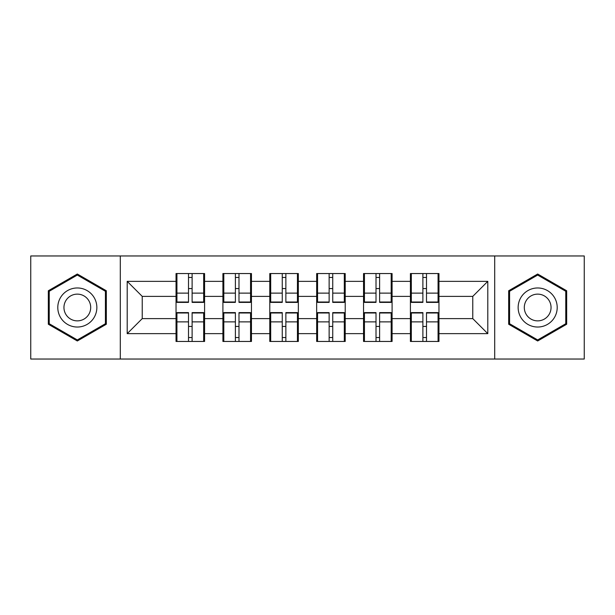 <?xml version="1.0" encoding="UTF-8"?>
<svg xmlns="http://www.w3.org/2000/svg" width="615" height="615" viewBox="0 0 615 615"><rect width="100%" height="100%" fill="white"/><g stroke="black" fill="none" stroke-linecap="round" stroke-linejoin="round"><path stroke-width="0.92" d="M494.706 359.037L584.25 359.037L584.25 255.963L494.706 255.963L494.706 359.037L120.294 359.037L120.294 255.963L30.75 255.963L30.75 359.037L120.294 359.037M438.964 326.58L438.065 326.58M411.32 326.58L410.42 326.58M410.42 288.42L411.32 288.42M438.065 288.42L438.964 288.42M438.964 284.514L438.065 284.514M411.32 284.514L410.42 284.514M410.42 330.486L411.32 330.486M438.065 330.486L438.964 330.486M392.086 326.58L391.186 326.58M364.441 326.58L363.542 326.58M363.542 288.42L364.441 288.42M391.186 288.42L392.086 288.42M392.086 284.514L391.186 284.514M364.441 284.514L363.542 284.514M363.542 330.486L364.441 330.486M391.186 330.486L392.086 330.486M345.215 326.58L344.308 326.58M317.563 326.58L316.664 326.58M316.664 288.42L317.563 288.42M344.308 288.42L345.215 288.42M345.215 284.514L344.308 284.514M317.563 284.514L316.664 284.514M316.664 330.486L317.563 330.486M344.308 330.486L345.215 330.486M298.337 326.58L297.437 326.58M270.692 326.58L269.785 326.58M269.785 288.42L270.692 288.42M297.437 288.42L298.337 288.42M298.337 284.514L297.437 284.514M270.692 284.514L269.785 284.514M269.785 330.486L270.692 330.486M297.437 330.486L298.337 330.486M251.458 326.58L250.559 326.58M223.814 326.58L222.914 326.58M222.914 288.42L223.814 288.42M250.559 288.42L251.458 288.42M251.458 284.514L250.559 284.514M223.814 284.514L222.914 284.514M222.914 330.486L223.814 330.486M250.559 330.486L251.458 330.486M494.706 255.963L120.294 255.963M472.766 318.616L472.766 296.384L438.964 296.384L438.964 318.616L472.766 318.616L487.795 333.645L487.795 281.355L438.964 281.355L438.964 273.544L410.42 273.544L410.42 296.384L392.086 296.384L392.086 318.616L410.42 318.616L410.42 296.384M487.795 333.645L438.964 333.645L438.964 341.456L410.42 341.456L410.42 333.645L392.086 333.645L392.086 341.456L363.542 341.456L363.542 333.645L345.215 333.645L345.215 341.456L316.664 341.456L316.664 333.645L298.337 333.645L298.337 341.456L269.785 341.456L269.785 333.645L251.458 333.645L251.458 341.456L222.914 341.456L222.914 333.645L204.58 333.645L204.58 341.456L176.036 341.456L176.036 333.645L127.205 333.645L127.205 281.355L176.036 281.355L176.036 296.384L142.234 296.384L142.234 318.616L176.036 318.616L176.036 296.384M410.42 281.355L392.086 281.355L392.086 273.544L363.542 273.544L363.542 281.355L345.215 281.355L345.215 273.544L316.664 273.544L316.664 281.355L298.337 281.355L298.337 273.544L269.785 273.544L269.785 281.355L251.458 281.355L251.458 273.544L222.914 273.544L222.914 281.355L204.58 281.355L204.58 273.544L176.036 273.544L176.036 281.355M410.42 318.616L410.42 333.645M392.086 318.616L392.086 333.645M392.086 281.355L392.086 296.384M345.215 318.616L363.542 318.616L363.542 296.384L345.215 296.384L345.215 333.645M363.542 318.616L363.542 333.645M363.542 281.355L363.542 296.384M345.215 281.355L345.215 296.384M298.337 318.616L316.664 318.616L316.664 296.384L298.337 296.384L298.337 333.645M316.664 318.616L316.664 333.645M316.664 281.355L316.664 296.384M298.337 281.355L298.337 296.384M251.458 318.616L269.785 318.616L269.785 296.384L251.458 296.384L251.458 333.645M269.785 318.616L269.785 333.645M269.785 281.355L269.785 296.384M251.458 281.355L251.458 296.384M204.58 318.616L222.914 318.616L222.914 296.384L204.58 296.384L204.58 333.645M222.914 318.616L222.914 333.645M222.914 281.355L222.914 296.384M204.58 281.355L204.58 296.384M204.58 326.58L203.68 326.58M176.936 326.58L176.036 326.58M176.036 288.42L176.936 288.42M203.68 288.42L204.58 288.42M204.58 284.514L203.68 284.514M176.936 284.514L176.036 284.514M176.036 330.486L176.936 330.486M203.68 330.486L204.58 330.486M176.036 318.616L176.036 333.645M142.234 318.616L127.205 333.645M127.205 281.355L142.234 296.384M438.964 318.616L438.964 333.645M438.964 281.355L438.964 296.384M487.795 281.355L472.766 296.384M77.329 274.013L48.331 290.757L48.331 324.243L77.329 340.987L106.326 324.243L106.326 290.757L77.329 274.013M508.674 324.243L537.671 340.987L566.669 324.243L566.669 290.757L537.671 274.013L508.674 290.757L508.674 324.243M203.68 273.544L203.68 302.396L192.111 302.396L192.111 273.544M188.505 273.544L188.505 302.396L176.936 302.396L176.936 273.544M188.505 277.45L192.111 277.45M192.111 288.566L188.505 288.566M176.936 341.456L176.936 312.605L188.505 312.605L188.505 341.456M192.111 341.456L192.111 312.605L203.68 312.605L203.68 341.456M192.111 337.55L188.505 337.55M188.505 326.434L192.111 326.434M77.329 287.966A19.534 19.534 0 0 0 57.795 307.5A19.534 19.534 0 0 0 77.329 327.034A19.534 19.534 0 0 0 96.855 307.5A19.534 19.534 0 0 0 77.329 287.966M77.329 294.131A13.369 13.369 0 0 0 63.952 307.5A13.369 13.369 0 0 0 77.329 320.869A13.369 13.369 0 0 0 90.697 307.5A13.369 13.369 0 0 0 77.329 294.131M105.419 323.721L77.329 339.941L49.231 323.721L49.231 291.279L77.329 275.059L105.419 291.279L105.419 323.721M554.592 297.737A19.534 19.534 0 0 0 527.908 290.588A19.534 19.534 0 0 0 520.759 317.263A19.534 19.534 0 0 0 547.442 324.413A19.534 19.534 0 0 0 554.592 297.737M549.257 300.812A13.369 13.369 0 0 0 530.991 295.923A13.369 13.369 0 0 0 526.094 314.188A13.369 13.369 0 0 0 544.36 319.077A13.369 13.369 0 0 0 549.257 300.812M537.671 339.941L509.581 323.721L509.581 291.279L537.671 275.059L565.769 291.279L565.769 323.721L537.671 339.941M250.559 273.544L250.559 302.396L238.989 302.396L238.989 273.544M235.384 273.544L235.384 302.396L223.814 302.396L223.814 273.544M235.384 277.45L238.989 277.45M238.989 288.566L235.384 288.566M297.437 273.544L297.437 302.396L285.867 302.396L285.867 273.544M282.262 273.544L282.262 302.396L270.692 302.396L270.692 273.544M282.262 277.45L285.867 277.45M285.867 288.566L282.262 288.566M344.308 273.544L344.308 302.396L332.738 302.396L332.738 273.544M329.133 273.544L329.133 302.396L317.563 302.396L317.563 273.544M329.133 277.45L332.738 277.45M332.738 288.566L329.133 288.566M391.186 273.544L391.186 302.396L379.616 302.396L379.616 273.544M376.011 273.544L376.011 302.396L364.441 302.396L364.441 273.544M376.011 277.45L379.616 277.45M379.616 288.566L376.011 288.566M438.065 273.544L438.065 302.396L426.495 302.396L426.495 273.544M422.889 273.544L422.889 302.396L411.32 302.396L411.32 273.544M422.889 277.45L426.495 277.45M426.495 288.566L422.889 288.566M223.814 341.456L223.814 312.605L235.384 312.605L235.384 341.456M238.989 341.456L238.989 312.605L250.559 312.605L250.559 341.456M238.989 337.55L235.384 337.55M235.384 326.434L238.989 326.434M270.692 341.456L270.692 312.605L282.262 312.605L282.262 341.456M285.867 341.456L285.867 312.605L297.437 312.605L297.437 341.456M285.867 337.55L282.262 337.55M282.262 326.434L285.867 326.434M317.563 341.456L317.563 312.605L329.133 312.605L329.133 341.456M332.738 341.456L332.738 312.605L344.308 312.605L344.308 341.456M332.738 337.55L329.133 337.55M329.133 326.434L332.738 326.434M364.441 341.456L364.441 312.605L376.011 312.605L376.011 341.456M379.616 341.456L379.616 312.605L391.186 312.605L391.186 341.456M379.616 337.55L376.011 337.55M376.011 326.434L379.616 326.434M411.32 341.456L411.32 312.605L422.889 312.605L422.889 341.456M426.495 341.456L426.495 312.605L438.065 312.605L438.065 341.456M426.495 337.55L422.889 337.55M422.889 326.434L426.495 326.434M188.505 293.124L176.936 293.124M188.505 302.011L176.936 302.011M203.68 293.124L192.111 293.124M203.68 302.011L192.111 302.011M192.111 321.876L203.68 321.876M192.111 312.989L203.68 312.989M176.936 321.876L188.505 321.876M176.936 312.989L188.505 312.989M235.384 293.124L223.814 293.124M235.384 302.011L223.814 302.011M250.559 293.124L238.989 293.124M250.559 302.011L238.989 302.011M282.262 293.124L270.692 293.124M282.262 302.011L270.692 302.011M297.437 293.124L285.867 293.124M297.437 302.011L285.867 302.011M329.133 293.124L317.563 293.124M329.133 302.011L317.563 302.011M344.308 293.124L332.738 293.124M344.308 302.011L332.738 302.011M376.011 293.124L364.441 293.124M376.011 302.011L364.441 302.011M391.186 293.124L379.616 293.124M391.186 302.011L379.616 302.011M422.889 293.124L411.32 293.124M422.889 302.011L411.32 302.011M438.065 293.124L426.495 293.124M438.065 302.011L426.495 302.011M238.989 321.876L250.559 321.876M238.989 312.989L250.559 312.989M223.814 321.876L235.384 321.876M223.814 312.989L235.384 312.989M285.867 321.876L297.437 321.876M285.867 312.989L297.437 312.989M270.692 321.876L282.262 321.876M270.692 312.989L282.262 312.989M332.738 321.876L344.308 321.876M332.738 312.989L344.308 312.989M317.563 321.876L329.133 321.876M317.563 312.989L329.133 312.989M379.616 321.876L391.186 321.876M379.616 312.989L391.186 312.989M364.441 321.876L376.011 321.876M364.441 312.989L376.011 312.989M426.495 321.876L438.065 321.876M426.495 312.989L438.065 312.989M411.32 321.876L422.889 321.876M411.32 312.989L422.889 312.989"/></g></svg>
